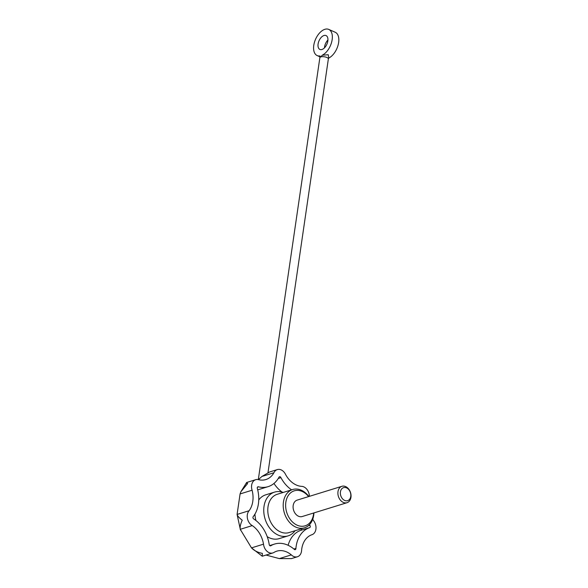 <?xml version="1.0" encoding="UTF-8"?>
<svg xmlns="http://www.w3.org/2000/svg" width="588" height="588" viewBox="0 0 588 588"><rect width="100%" height="100%" fill="white"/><g stroke="black" fill="none" stroke-linecap="round" stroke-linejoin="round"><path stroke-width="0.88" d="M312.728 519.292A22.903 16.971 -107.2 0 0 313.647 520.755A8.871 6.578 -107.2 0 1 311.816 534.764A8.871 6.578 -107.2 0 1 311.596 534.823A22.903 16.971 -107.2 0 0 301.615 550.089A8.871 6.578 -107.2 0 1 297.432 556.755A8.871 6.578 -107.2 0 1 291.325 554.888A22.903 16.971 -107.2 0 0 276.794 551.162A22.903 16.971 -107.2 0 0 274.295 552.242A8.871 6.578 -107.2 0 1 272.883 552.94A8.871 6.578 -107.2 0 1 263.52 544.165L251.502 547.876C254.148 550.64 257.772 552.477 262.373 553.396L262.277 555.954M272.883 552.94L262.255 556.226L251.502 547.876L240.242 529.31L252.259 525.599A8.871 6.578 -107.2 0 1 249.106 510.729A22.903 16.971 -107.2 0 0 252.098 490.223A8.871 6.578 -107.2 0 1 255.729 479.683A8.871 6.578 -107.2 0 1 258.948 479.757A22.903 16.971 -107.2 0 0 265.879 479.551A22.903 16.971 -107.2 0 0 273.935 472.752A8.871 6.578 -107.2 0 1 277.33 469.591A8.871 6.578 -107.2 0 1 285.628 474.567A22.903 16.971 -107.2 0 0 301.328 486.342A8.871 6.578 -107.2 0 1 309.384 496.345M328.736 29.4A14.31 8.085 -66.2 0 1 331.713 41.851A14.31 8.085 -66.2 0 1 322.231 55.221L328.288 54.743L328.721 58.08A14.31 8.085 -66.2 0 0 338.203 44.703A14.31 8.085 -66.2 0 0 335.219 32.259L328.736 29.4A14.31 8.085 -66.2 0 0 315.565 39.242A14.31 8.085 -66.2 0 0 317.197 55.595A14.31 8.085 -66.2 0 0 319.879 55.948L319.857 57.705A4.292 1.558 8.3 0 1 320.864 56.896L319.879 55.948M322.231 55.221L320.864 56.896A4.292 1.558 8.3 0 1 325.678 57.058A4.292 1.558 8.3 0 1 328.354 58.94L328.721 58.08M327.928 40.021A7.585 4.285 -66.2 0 0 324.488 47.834M323.988 35.508A7.585 4.285 -66.2 0 0 318.453 42.38A7.585 4.285 -66.2 0 0 319.909 49.443A7.585 4.285 -66.2 0 0 326.891 44.225A7.585 4.285 -66.2 0 0 326.024 35.559A7.585 4.285 -66.2 0 0 323.988 35.508M291.626 489.848A30.341 22.484 -107.2 0 1 280.924 477.647A1.433 1.058 -107.2 0 0 279.528 476.706A1.433 1.058 -107.2 0 0 278.933 477.338A30.341 22.484 -107.2 0 1 268.077 486.666A30.341 22.484 -107.2 0 1 258.558 486.849A1.433 1.058 -107.2 0 0 257.919 486.798A1.433 1.058 -107.2 0 0 257.39 488.635A30.341 22.484 -107.2 0 1 253.325 516.499A1.433 1.058 -107.2 0 0 252.972 517.852A1.433 1.058 -107.2 0 0 253.862 519.035A30.341 22.484 -107.2 0 1 269.164 544.268A1.433 1.058 -107.2 0 0 270.686 545.833A1.433 1.058 -107.2 0 0 271.002 545.642A30.341 22.484 -107.2 0 1 274.596 544.054A30.341 22.484 -107.2 0 1 294.154 549.243A1.433 1.058 -107.2 0 0 295.235 549.648A1.433 1.058 -107.2 0 0 295.911 548.42A30.341 22.484 -107.2 0 1 309.472 527.679A1.433 1.058 -107.2 0 0 309.619 527.649A1.433 1.058 -107.2 0 0 310.288 526.664A1.433 1.058 -107.2 0 0 309.825 525.282A30.341 22.484 -107.2 0 1 309.435 524.716M252.259 525.599A22.903 16.971 -107.2 0 1 263.52 544.165M266.041 555.05L279.307 558.6L291.472 558.6L297.432 556.755M240.477 530.082L237.089 514.434C237.493 515.977 239.206 517.903 242.249 520.218C240.507 523.989 239.838 527.024 240.242 529.31M249.106 510.729L237.089 514.434L240.08 493.935L252.098 490.223M246.931 483.468C246.387 482.123 246.607 482.16 247.592 483.571L240.874 491.737L240.08 493.935M255.729 479.683L246.659 482.483L240.874 491.737M258.448 479.617L261.917 476.464L273.935 472.752M277.33 469.591L269.657 471.966L261.917 476.464M308.862 496.507A20.036 14.847 72.8 0 0 292.662 489.525L277.235 494.287A20.036 14.847 72.8 0 0 268.018 506.768A20.036 14.847 72.8 0 0 273.53 526.458A20.036 14.847 72.8 0 0 289.061 532.581L304.488 527.818A20.036 14.847 72.8 0 0 313.705 515.338A20.036 14.847 72.8 0 0 313.926 512.92M295.073 530.721A22.903 16.971 -107.2 0 1 288.069 535.881A22.903 16.971 -107.2 0 1 270.318 528.884A22.903 16.971 -107.2 0 1 264.019 506.386A22.903 16.971 -107.2 0 1 274.552 492.119A22.903 16.971 -107.2 0 1 283.247 492.428M292.662 489.525A20.036 14.847 72.8 0 0 284.386 513.052A20.036 14.847 72.8 0 0 304.488 527.818M308.604 496.588A18.324 13.575 72.8 0 0 287.466 496.933A18.324 13.575 72.8 0 0 294.904 523.945A18.324 13.575 72.8 0 0 313.514 514.426A18.324 13.575 72.8 0 0 313.669 513.001M341.937 486.291L297.146 500.123A8.585 6.365 72.8 0 0 293.596 510.208A8.585 6.365 72.8 0 0 302.21 516.536L347.001 502.703A8.585 6.365 72.8 0 0 350.955 497.352A8.585 6.365 72.8 0 0 348.596 488.922A8.585 6.365 72.8 0 0 341.937 486.291A8.585 6.365 72.8 0 0 338.394 496.375A8.585 6.365 72.8 0 0 347.001 502.703M288.069 535.881L279.249 538.608A22.903 16.971 -107.2 0 1 267.224 536.69M255.934 520.52A22.903 16.971 -107.2 0 1 254.957 514.088M258.742 499.991A22.903 16.971 -107.2 0 1 265.739 494.839L274.552 492.119M288.12 545.289A30.341 22.484 -107.2 0 1 300.652 530.405L309.472 527.679M301.416 528.766A1.433 1.058 -107.2 0 1 300.938 530.317M282.078 492.068A30.341 22.484 -107.2 0 1 273.949 483.468M268.077 486.666L259.257 489.385A30.341 22.484 -107.2 0 1 257.676 489.789M270.318 545.855L271.002 545.642M257.426 487.202L258.558 486.849M278.271 478.47L280.924 477.647M308.325 525.745L309.825 525.282M293.912 549.038L295.911 548.42M279.307 558.6L291.325 554.888M350.757 496.426A6.828 5.064 72.8 0 0 343.811 487.562A6.828 5.064 72.8 0 0 342.223 498.47A6.828 5.064 72.8 0 0 350.757 496.426M319.732 56.713L317.197 55.595M274.596 544.054L269.73 545.554M319.857 57.705L258.316 479.58M328.354 58.94L268.018 472.546"/></g></svg>
